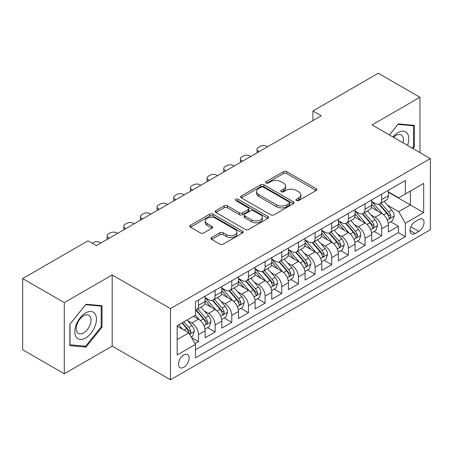 <?xml version="1.0" encoding="UTF-8"?>
<svg xmlns="http://www.w3.org/2000/svg" width="453" height="453" viewBox="0 0 453 453"><rect width="100%" height="100%" fill="white"/><g stroke="black" fill="none" stroke-linecap="round" stroke-linejoin="round"><path stroke-width="0.68" d="M296.466 200.537A1.619 0.934 0 0 0 298.759 200.537L316.132 190.509A2.31 1.336 0 0 0 316.806 189.564A2.31 1.336 0 0 0 316.132 188.618L286.698 171.625A2.31 1.336 0 0 0 283.431 171.625L266.058 181.659A1.619 0.934 0 0 0 265.583 182.316A1.619 0.934 0 0 0 266.058 182.978A1.619 0.934 0 0 0 268.346 182.978L270.594 181.681A7.401 4.27 0 0 1 281.058 181.681L283.51 183.097A7.401 4.27 0 0 1 285.679 186.115A7.401 4.27 0 0 1 283.51 189.139L281.262 190.436A1.619 0.934 0 0 0 280.786 191.098A1.619 0.934 0 0 0 281.262 191.755A1.619 0.934 0 0 0 283.55 191.755L285.798 190.458A7.401 4.27 0 0 1 296.262 190.458L298.714 191.874A7.401 4.27 0 0 1 300.883 194.898A7.401 4.27 0 0 1 298.714 197.916L296.466 199.212A1.619 0.934 0 0 0 295.996 199.875A1.619 0.934 0 0 0 296.466 200.537L296.466 199.212M183.816 367.275A7.537 4.354 120 0 0 188.737 360.633A7.537 4.354 120 0 0 187.582 354.591A7.537 4.354 120 0 0 183.816 354.965A7.537 4.354 120 0 0 178.89 361.607A7.537 4.354 120 0 0 180.045 367.649A7.537 4.354 120 0 0 183.816 367.275M211.647 237.519A2.31 1.336 0 0 0 210.973 238.459A2.31 1.336 0 0 0 211.647 239.405L219.903 244.173A2.31 1.336 0 0 0 223.176 244.173L242.468 233.035A2.31 1.336 0 0 0 243.148 232.089A2.31 1.336 0 0 0 242.468 231.143L213.04 214.156A2.31 1.336 0 0 0 209.767 214.156L190.475 225.294A2.31 1.336 0 0 0 189.796 226.24A2.31 1.336 0 0 0 190.475 227.18L200.447 232.938A2.31 1.336 0 0 0 203.72 232.938L211.976 228.17A2.31 1.336 0 0 0 212.655 227.23A2.31 1.336 0 0 0 211.976 226.285L207.027 223.431A6.183 3.573 0 0 1 205.22 220.905A6.183 3.573 0 0 1 209.037 217.604A6.183 3.573 0 0 1 215.775 218.38L235.152 229.563A6.183 3.573 0 0 1 236.964 232.089A6.183 3.573 0 0 1 233.148 235.39A6.183 3.573 0 0 1 226.404 234.614L223.176 232.751A2.31 1.336 0 0 0 219.903 232.751L211.647 237.519L211.647 239.405M112.185 274.948L64.292 302.598L22.65 278.555L22.65 349.722L64.292 373.765L112.185 346.115L170.487 379.778L170.487 308.606L112.185 274.948L112.185 346.115M419.937 152.565L419.937 97.265L372.049 124.915L430.35 158.578L170.487 308.606M419.937 97.265L378.295 73.222L312.91 110.974L312.91 120.589M22.65 278.555L88.029 240.803L96.359 245.617L321.239 115.781L312.91 110.974M270.758 214.813A2.31 1.336 0 0 0 274.025 214.813L293.323 203.674A2.31 1.336 0 0 0 293.997 202.729A2.31 1.336 0 0 0 293.323 201.789L263.889 184.796A2.31 1.336 0 0 0 260.617 184.796L241.324 195.934A2.31 1.336 0 0 0 240.651 196.879A2.31 1.336 0 0 0 241.324 197.825L270.758 214.813M236.33 200.889A1.619 0.934 0 0 1 237.972 201.115L237.972 199.19L267.893 216.466A2.31 1.336 0 0 1 268.572 217.412A2.31 1.336 0 0 1 267.893 218.357L248.601 229.495A2.31 1.336 0 0 1 245.333 229.495L215.9 212.502L215.9 210.617A2.31 1.336 0 0 0 215.22 211.557A2.31 1.336 0 0 0 215.9 212.502M215.9 210.617L224.156 205.849A2.31 1.336 0 0 1 227.429 205.849L239.365 212.74A2.31 1.336 0 0 0 242.632 212.74L248.108 209.575A2.31 1.336 0 0 0 248.788 208.629A2.31 1.336 0 0 0 248.108 207.689L235.685 200.515A1.619 0.934 0 0 1 235.209 199.852A1.619 0.934 0 0 1 236.211 198.992A1.619 0.934 0 0 1 237.972 199.19M195.017 343.589L198.471 341.596L191.562 337.604M187.627 320.616L191.812 323.034A9.422 5.442 60 0 1 198.471 334.574L205.135 330.73L205.135 337.751L215.13 331.975L207.553 327.604M204.286 311.001L208.471 313.414A9.422 5.442 60 0 1 215.13 324.96L221.794 321.109L221.794 328.131L231.789 322.36L224.207 317.983M220.945 301.387L225.124 303.799A9.422 5.442 60 0 1 231.789 315.339L238.454 311.494L238.454 318.516L248.448 312.746L240.866 308.368M237.599 291.766L241.783 294.184A9.422 5.442 60 0 1 248.448 305.724L255.113 301.874L255.113 308.895L265.107 303.125L257.525 298.748M254.258 282.151L258.442 284.563A9.422 5.442 60 0 1 265.107 296.103L271.766 292.259L271.766 299.28L281.76 293.51L274.184 289.133M270.917 272.53L275.101 274.948A9.422 5.442 60 0 1 281.76 286.489L288.425 282.644L288.425 289.66L298.419 283.889L290.843 279.518M287.576 262.916L291.755 265.328A9.422 5.442 60 0 1 298.419 276.874L305.084 273.023L305.084 280.045L315.078 274.275L307.496 269.897M304.235 253.301L308.414 255.713A9.422 5.442 60 0 1 315.078 267.253L321.743 263.408L321.743 270.43L331.738 264.66L324.155 260.282M320.888 243.68L325.073 246.098A9.422 5.442 60 0 1 331.738 257.638L338.397 253.788L338.397 260.809L348.391 255.039L340.815 250.662M337.547 234.065L341.732 236.477A9.422 5.442 60 0 1 348.391 248.018L355.056 244.173L355.056 251.194L365.05 245.424L357.474 241.047M354.206 224.445L358.391 226.862A9.422 5.442 60 0 1 365.05 238.403L371.715 234.552L371.715 241.574L381.709 235.803L381.709 228.782A9.422 5.442 -120 0 0 375.044 217.242L370.865 214.83M374.127 231.426L381.709 235.803M205.135 330.73A9.422 5.442 -120 0 0 198.471 319.189L193.476 316.302M221.794 321.109A9.422 5.442 -120 0 0 215.13 309.569L204.83 303.623M238.454 311.494A9.422 5.442 -120 0 0 231.789 299.954L221.489 294.003M255.113 301.874A9.422 5.442 -120 0 0 248.448 290.333L238.148 284.388M271.766 292.259A9.422 5.442 -120 0 0 265.107 280.718L254.801 274.773M288.425 282.644A9.422 5.442 -120 0 0 281.76 271.098L271.46 265.152M305.084 273.023A9.422 5.442 -120 0 0 298.419 261.483L288.119 255.537M321.743 263.408A9.422 5.442 -120 0 0 315.078 251.868L304.778 245.917M338.397 253.788A9.422 5.442 -120 0 0 331.738 242.247L321.432 236.302M355.056 244.173A9.422 5.442 -120 0 0 348.391 232.632L338.091 226.681M371.715 234.552A9.422 5.442 -120 0 0 365.05 223.012L354.75 217.066M418.855 219.456L415.191 221.574A7.305 4.219 120 0 0 410.418 228.006A7.305 4.219 120 0 0 411.539 233.861A7.305 4.219 120 0 0 415.191 233.499L418.855 231.381A7.305 4.219 120 0 0 423.629 224.948A7.305 4.219 120 0 0 422.507 219.093A7.305 4.219 120 0 0 418.855 219.456M170.487 379.778L430.35 229.745L430.35 158.578M177.151 339.574L188.81 332.842L195.475 344.382L195.475 357.847L405.361 236.67L405.361 223.204L398.702 211.664L387.519 205.209M195.475 344.382L177.151 354.965L177.151 325.724L195.475 315.146L195.475 301.681L405.361 180.504L405.361 193.969L423.685 183.391L423.685 212.627L405.361 223.204M205.135 297.644L208.471 299.569A9.422 5.442 60 0 0 213.182 300.033L219.841 296.188A9.422 5.442 -120 0 0 221.794 291.874L221.794 286.489M221.794 288.029L225.124 289.948A9.422 5.442 60 0 0 229.835 290.418L236.5 286.568A9.422 5.442 -120 0 0 238.454 282.259L238.454 276.868M238.454 278.408L241.783 280.333A9.422 5.442 60 0 0 246.494 280.798L253.159 276.953A9.422 5.442 -120 0 0 255.113 272.638L255.113 267.253M255.113 268.793L258.442 270.713A9.422 5.442 60 0 0 263.153 271.183L269.818 267.338A9.422 5.442 -120 0 0 271.766 263.023L271.766 257.638M271.766 259.173L275.101 261.098A9.422 5.442 60 0 0 279.812 261.562L286.472 257.717A9.422 5.442 -120 0 0 288.425 253.403L288.425 248.018M288.425 249.558L291.755 251.483A9.422 5.442 60 0 0 296.466 251.947L303.131 248.102A9.422 5.442 -120 0 0 305.084 243.788L305.084 238.403M305.084 239.943L308.414 241.862A9.422 5.442 60 0 0 313.125 242.332L319.79 238.482A9.422 5.442 -120 0 0 321.743 234.167L321.743 228.782M321.743 230.322L325.073 232.247A9.422 5.442 60 0 0 329.784 232.712L336.449 228.867A9.422 5.442 -120 0 0 338.397 224.552L338.397 219.167M338.397 220.707L341.732 222.627A9.422 5.442 60 0 0 346.443 223.097L353.108 219.246A9.422 5.442 -120 0 0 355.056 214.937L355.056 209.546M355.056 211.087L358.391 213.012A9.422 5.442 60 0 0 363.102 213.476L369.761 209.631A9.422 5.442 -120 0 0 371.715 205.317L371.715 199.932M195.475 349.773L398.368 232.632L398.368 226.189L388.374 231.959L388.374 224.937A9.422 5.442 -120 0 0 381.709 213.397L371.409 207.451M371.715 201.472L375.044 203.397A9.422 5.442 -120 0 0 379.756 203.861A9.422 5.442 -120 0 0 381.709 199.547L381.709 194.161M379.756 203.861L386.42 200.016A9.422 5.442 -120 0 0 388.374 195.702L388.374 190.317M198.471 299.954L198.471 305.339A9.422 5.442 60 0 1 196.523 309.654A9.422 5.442 60 0 1 195.475 310.033M196.523 309.654L203.187 305.803A9.422 5.442 -120 0 0 205.135 301.488L205.135 296.103M215.13 290.333L215.13 295.718A9.422 5.442 60 0 1 213.182 300.033M231.789 280.718L231.789 286.103A9.422 5.442 60 0 1 229.835 290.418M248.448 271.098L248.448 276.483A9.422 5.442 60 0 1 246.494 280.798M265.107 261.483L265.107 266.868A9.422 5.442 60 0 1 263.153 271.183M281.76 251.868L281.76 257.253A9.422 5.442 60 0 1 279.812 261.562M298.419 242.247L298.419 247.632A9.422 5.442 60 0 1 296.466 251.947M315.078 232.632L315.078 238.018A9.422 5.442 60 0 1 313.125 242.332M331.738 223.012L331.738 228.397A9.422 5.442 60 0 1 329.784 232.712M348.391 213.397L348.391 218.782A9.422 5.442 60 0 1 346.443 223.097M365.05 203.776L365.05 209.167A9.422 5.442 60 0 1 363.102 213.476M365.05 238.403L365.05 245.424M348.391 248.018L348.391 255.039M331.738 257.638L331.738 264.66M315.078 267.253L315.078 274.275M298.419 276.874L298.419 283.889M281.76 286.489L281.76 293.51M265.107 296.103L265.107 303.125M248.448 305.724L248.448 312.746M231.789 315.339L231.789 322.36M215.13 324.96L215.13 331.975M198.471 334.574L198.471 341.596M188.81 332.842L177.151 326.109M398.702 211.664L410.361 204.932L410.361 191.087L423.685 183.391M388.374 192.236L423.685 212.627M388.374 191.851L398.702 197.814L405.361 193.969M64.292 302.598L64.292 373.765M390.786 221.811L398.368 226.189M398.368 232.632L405.361 236.67M412.955 148.533L414.359 146.789L414.359 125.356L398.283 123.918L389.421 134.949M69.875 345.673L85.951 347.111L102.027 327.117L102.027 305.679L85.951 304.246L69.875 324.24L69.875 345.673M413.527 146.308L414.359 146.789M101.189 326.636L102.027 327.117M84.252 346.132L85.951 347.111M297.117 200.764L298.714 199.841A7.401 4.27 0 0 0 300.883 196.817L300.883 194.898M285.679 186.115L285.679 188.04A7.401 4.27 0 0 1 283.51 191.064L281.908 191.987M316.098 190.526L286.698 173.55A2.31 1.336 0 0 0 283.431 173.55L266.704 183.205M293.289 203.691L263.889 186.721A2.31 1.336 0 0 0 260.617 186.721L241.358 197.842M289.235 203.391A1.619 0.934 0 0 0 289.705 202.729A1.619 0.934 0 0 0 289.235 202.072L263.397 187.157A1.619 0.934 0 0 0 261.109 187.157L258.737 188.522A7.401 4.27 0 0 0 256.574 191.545A7.401 4.27 0 0 0 258.737 194.564L276.398 204.762A7.401 4.27 0 0 0 286.862 204.762L289.235 203.391L289.235 205.317A1.619 0.934 0 0 0 289.705 204.654L289.705 202.729M256.574 191.545L256.574 193.471A7.401 4.27 0 0 0 258.737 196.489L258.737 194.564M289.235 205.317L286.862 206.687A7.401 4.27 0 0 1 276.398 206.687L258.737 196.489M215.928 212.519L224.156 207.768L224.156 205.849M248.788 208.629L248.788 210.554A2.31 1.336 0 0 1 248.108 211.5L242.632 214.66A2.31 1.336 0 0 1 239.365 214.66L227.429 207.768A2.31 1.336 0 0 0 224.156 207.768M237.972 201.115L267.865 218.374M251.749 219.886A6.183 3.573 0 0 0 258.487 220.662A6.183 3.573 0 0 0 262.31 217.361A6.183 3.573 0 0 0 260.498 214.841L253.669 210.9A2.31 1.336 0 0 0 250.401 210.9L244.92 214.059A2.31 1.336 0 0 0 244.246 215.005A2.31 1.336 0 0 0 244.92 215.945L251.749 219.886L251.749 221.811A6.183 3.573 0 0 0 258.487 222.587A6.183 3.573 0 0 0 262.31 219.286L262.31 217.361M244.246 215.005L244.246 216.925A2.31 1.336 0 0 0 244.92 217.87L244.92 215.945M251.749 221.811L244.92 217.87M236.964 232.089L236.964 234.014A6.183 3.573 0 0 1 233.148 237.315A6.183 3.573 0 0 1 226.404 236.54L223.176 234.677A2.31 1.336 0 0 0 219.903 234.677L211.681 239.422M205.22 220.905L205.22 222.825A6.183 3.573 0 0 0 207.027 225.351L207.027 223.431M211.947 228.187L207.027 225.351M242.44 233.052L213.04 216.075A2.31 1.336 0 0 0 209.767 216.075L190.503 227.196M388.232 223.289L392.536 220.804L394.201 215.99A6.24 3.607 -120 0 0 391.771 210.13L384.161 201.319M259.19 151.608L258.442 151.172A4.711 2.718 0 0 1 257.061 149.247A4.711 2.718 0 0 1 258.442 147.327L260.107 146.364A4.711 2.718 0 0 1 266.772 146.364L267.519 146.795M382.632 214.003L373.606 203.556A18.024 10.408 -120 0 0 371.715 201.574M377.683 211.075L372.638 205.226A14.96 8.635 -120 0 0 371.715 204.224M378.906 204.201L386.607 213.114A6.24 3.607 60 0 1 388.833 217.412L389.286 218.153L390.129 218.035L390.831 216.257A6.24 3.607 -120 0 0 388.606 211.959L380.996 203.148M379.359 204.054L387.632 213.629A3.182 1.835 60 0 1 388.436 214.875L390.831 216.257M407.547 145.413A15.311 8.839 120 0 0 397.949 132.661A15.311 8.839 120 0 0 392.938 136.976M402.983 142.78A10.481 6.053 120 0 0 401.222 134.943A10.481 6.053 120 0 0 395.979 135.464A10.481 6.053 120 0 0 393.555 137.333M389.455 134.966L397.949 124.394L413.527 125.787L413.527 146.551L412.258 148.131M412.496 125.192L413.527 125.787M94.994 326.324A15.311 8.839 120 0 0 91.03 311.534A15.311 8.839 120 0 0 76.24 324.648A15.311 8.839 120 0 0 80.204 339.439A15.311 8.839 120 0 0 94.994 326.324M90.062 324.92A10.481 6.053 120 0 0 88.884 315.271A10.481 6.053 120 0 0 77.225 323.776A10.481 6.053 120 0 0 78.403 333.425A10.481 6.053 120 0 0 90.062 324.92M70.039 344.863L70.039 324.093L85.617 304.722L101.189 306.109L101.189 326.879L85.617 346.251L69.875 344.767M100.158 305.515L101.189 306.109M371.573 232.904L375.877 230.418L377.542 225.611A6.24 3.607 -120 0 0 375.112 219.75L367.502 210.939M242.531 161.223L241.783 160.792A4.711 2.718 0 0 1 240.401 158.867A4.711 2.718 0 0 1 241.783 156.942L243.448 155.979A4.711 2.718 0 0 1 250.113 155.979L250.86 156.415M365.979 223.623L356.953 213.17A18.024 10.408 -120 0 0 355.056 211.189M361.03 220.69L355.979 214.847A14.96 8.635 -120 0 0 355.056 213.839M362.253 213.816L369.948 222.729A6.24 3.607 60 0 1 372.173 227.032L372.626 227.768L373.47 227.649L374.172 225.877A6.24 3.607 -120 0 0 371.947 221.574L364.337 212.763M362.706 213.669L370.973 223.25A3.182 1.835 60 0 1 371.777 224.49L374.172 225.877M354.914 242.519L359.223 240.039L360.888 235.226A6.24 3.607 -120 0 0 358.453 229.365L350.843 220.554M225.877 170.838L225.124 170.407A4.711 2.718 0 0 1 223.748 168.482A4.711 2.718 0 0 1 225.124 166.562L226.789 165.6A4.711 2.718 0 0 1 233.454 165.6L234.201 166.03M349.32 233.238L340.294 222.791A18.024 10.408 -120 0 0 338.397 220.809M344.371 230.305L339.32 224.462A14.96 8.635 -120 0 0 338.397 223.459M345.594 223.437L353.289 232.349A6.24 3.607 60 0 1 355.514 236.647L355.973 237.389L356.817 237.27L357.513 235.492A6.24 3.607 -120 0 0 355.288 231.194L347.678 222.383M346.047 223.289L354.32 232.865A3.182 1.835 60 0 1 355.118 234.11L357.513 235.492M338.261 252.14L342.564 249.654L344.229 244.846A6.24 3.607 -120 0 0 341.8 238.986L334.184 230.169M209.218 180.458L208.471 180.022A4.711 2.718 0 0 1 207.089 178.103A4.711 2.718 0 0 1 208.471 176.177L210.135 175.215A4.711 2.718 0 0 1 216.794 175.215L217.548 175.651M332.661 242.859L323.635 232.406A18.024 10.408 -120 0 0 321.743 230.424M327.712 239.926L322.661 234.082A14.96 8.635 -120 0 0 321.743 233.074M328.935 233.052L336.636 241.964A6.24 3.607 60 0 1 338.861 246.268L339.314 247.004L340.158 246.885L340.86 245.113A6.24 3.607 -120 0 0 338.634 240.809L331.024 231.998M329.388 232.904L337.661 242.485A3.182 1.835 60 0 1 338.459 243.725L340.86 245.113M321.602 261.755L325.905 259.269L327.57 254.461A6.24 3.607 -120 0 0 325.141 248.601L317.53 239.79M192.559 190.073L191.812 189.643A4.711 2.718 0 0 1 190.43 187.718A4.711 2.718 0 0 1 191.812 185.792L193.476 184.835A4.711 2.718 0 0 1 200.141 184.835L200.889 185.266M316.001 252.474L306.975 242.027A18.024 10.408 -120 0 0 305.084 240.045M311.052 249.541L306.007 243.697A14.96 8.635 -120 0 0 305.084 242.695M312.276 242.666L319.977 251.579A6.24 3.607 60 0 1 322.202 255.883L322.655 256.625L323.499 256.506L324.201 254.728A6.24 3.607 -120 0 0 321.975 250.43L314.365 241.613M312.729 242.525L321.001 252.1A3.182 1.835 60 0 1 321.806 253.346L324.201 254.728M304.943 271.375L309.246 268.889L310.911 264.082A6.24 3.607 -120 0 0 308.482 258.216L300.871 249.405M175.9 199.694L175.152 199.258A4.711 2.718 0 0 1 173.771 197.338A4.711 2.718 0 0 1 175.152 195.413L176.817 194.45A4.711 2.718 0 0 1 183.482 194.45L184.229 194.881M299.348 262.094L290.322 251.642A18.024 10.408 -120 0 0 288.425 249.66M294.393 259.161L289.348 253.312A14.96 8.635 -120 0 0 288.425 252.31M295.622 252.287L303.317 261.2A6.24 3.607 60 0 1 305.543 265.498L305.996 266.239L306.84 266.121L307.542 264.348A6.24 3.607 -120 0 0 305.316 260.045L297.706 251.234M296.075 252.14L304.342 261.715A3.182 1.835 60 0 1 305.146 262.961L307.542 264.348M288.284 280.99L292.593 278.504L294.257 273.697A6.24 3.607 -120 0 0 291.823 267.836L284.212 259.025M159.241 209.309L158.493 208.878A4.711 2.718 0 0 1 157.112 206.953A4.711 2.718 0 0 1 158.493 205.028L160.158 204.065A4.711 2.718 0 0 1 166.823 204.065L167.57 204.501M282.689 271.709L273.663 261.256A18.024 10.408 -120 0 0 271.766 259.28M277.74 268.776L272.689 262.933A14.96 8.635 -120 0 0 271.766 261.925M278.963 261.902L286.658 270.815A6.24 3.607 60 0 1 288.884 275.118L289.342 275.854L290.186 275.735L290.883 273.963A6.24 3.607 -120 0 0 288.657 269.66L281.047 260.849M279.416 261.76L287.689 271.336A3.182 1.835 60 0 1 288.487 272.581L290.883 273.963M271.63 290.611L275.934 288.125L277.598 283.312A6.24 3.607 -120 0 0 275.164 277.451L267.553 268.64M142.587 218.924L141.834 218.493A4.711 2.718 0 0 1 140.458 216.568A4.711 2.718 0 0 1 141.834 214.648L143.505 213.686A4.711 2.718 0 0 1 150.164 213.686L150.917 214.116M266.03 281.324L257.004 270.877A18.024 10.408 -120 0 0 255.113 268.895M261.081 278.397L256.03 272.547A14.96 8.635 -120 0 0 255.113 271.545M262.304 271.523L270.005 280.435A6.24 3.607 60 0 1 272.23 284.733L272.683 285.475L273.527 285.356L274.229 283.578A6.24 3.607 -120 0 0 272.004 279.28L264.388 270.469M262.757 271.375L271.03 280.951A3.182 1.835 60 0 1 271.828 282.196L274.229 283.578M254.971 300.226L259.275 297.74L260.939 292.932A6.24 3.607 -120 0 0 258.51 287.072L250.9 278.255M125.928 228.544L125.181 228.114A4.711 2.718 0 0 1 123.799 226.189A4.711 2.718 0 0 1 125.181 224.263L126.846 223.301A4.711 2.718 0 0 1 133.51 223.301L134.258 223.737M249.371 290.945L240.345 280.492A18.024 10.408 -120 0 0 238.454 278.51M244.422 288.012L239.371 282.168A14.96 8.635 -120 0 0 238.454 281.16M245.645 281.137L253.346 290.05A6.24 3.607 60 0 1 255.571 294.354L256.024 295.09L256.868 294.971L257.57 293.199A6.24 3.607 -120 0 0 255.345 288.895L247.734 280.084M246.098 280.99L254.371 290.571A3.182 1.835 60 0 1 255.175 291.811L257.57 293.199M238.312 309.841L242.615 307.361L244.28 302.547A6.24 3.607 -120 0 0 241.851 296.687L234.241 287.876M109.269 238.159L108.522 237.729A4.711 2.718 0 0 1 107.14 235.803A4.711 2.718 0 0 1 108.522 233.884L110.187 232.921A4.711 2.718 0 0 1 116.851 232.921L117.599 233.352M232.712 300.56L223.686 290.113A18.024 10.408 -120 0 0 221.794 288.131M227.763 297.627L222.717 291.783A14.96 8.635 -120 0 0 221.794 290.781M228.986 290.758L236.687 299.671A6.24 3.607 60 0 1 238.912 303.969L239.365 304.71L240.209 304.592L240.911 302.814A6.24 3.607 -120 0 0 238.686 298.516L231.075 289.705M229.439 290.611L237.712 300.186A3.182 1.835 60 0 1 238.516 301.432L240.911 302.814M221.653 319.461L225.956 316.975L227.621 312.168A6.24 3.607 -120 0 0 225.192 306.302L217.582 297.491M92.282 243.255L93.528 242.536A4.711 2.718 0 0 1 100.192 242.536L100.94 242.972M216.058 310.18L207.032 299.727A18.024 10.408 -120 0 0 205.135 297.746M211.109 307.247L206.058 301.404A14.96 8.635 -120 0 0 205.135 300.396M212.332 300.373L220.028 309.286A6.24 3.607 60 0 1 222.253 313.584L222.706 314.325L223.55 314.206L224.252 312.434A6.24 3.607 -120 0 0 222.027 308.131L214.416 299.32M212.785 300.226L221.053 309.807A3.182 1.835 60 0 1 221.857 311.047L224.252 312.434M204.994 329.076L209.303 326.59L210.968 321.783A6.24 3.607 -120 0 0 208.533 315.922L200.922 307.111M199.399 319.795L195.413 315.18M194.45 316.862L193.799 316.115M195.673 309.988L203.369 318.901A6.24 3.607 60 0 1 205.594 323.204L206.053 323.946L206.896 323.827L207.593 322.049A6.24 3.607 -120 0 0 205.368 317.751L197.757 308.935M196.126 309.846L204.399 319.422A3.182 1.835 60 0 1 205.198 320.667L207.593 322.049M191.228 337.026L192.644 336.211L194.309 331.398A6.24 3.607 -120 0 0 191.879 325.537L187.083 319.994M182.61 329.263L178.754 324.801M177.791 326.483L177.151 325.741M181.919 322.972L186.715 328.521A6.24 3.607 60 0 1 188.941 332.819L189.394 333.561L190.237 333.442L190.94 331.664A6.24 3.607 -120 0 0 188.714 327.366L183.918 321.817M182.31 322.751L187.74 329.037A3.182 1.835 60 0 1 188.539 330.282L190.94 331.664M191.812 323.034L198.471 319.189M208.471 313.414L215.13 309.569M225.124 303.799L231.789 299.954M241.783 294.184L248.448 290.333M258.442 284.563L265.107 280.718M275.101 274.948L281.76 271.098M291.755 265.328L298.419 261.483M308.414 255.713L315.078 251.868M325.073 246.098L331.738 242.247M341.732 236.477L348.391 232.632M358.391 226.862L365.05 223.012M375.044 217.242L381.709 213.397M381.709 199.547L388.374 195.702M198.471 305.339L205.135 301.488M215.13 295.718L221.794 291.874M231.789 286.103L238.454 282.259M248.448 276.483L255.113 272.638M265.107 266.868L271.766 263.023M281.76 257.253L288.425 253.403M298.419 247.632L305.084 243.788M315.078 238.018L321.743 234.167M331.738 228.397L338.397 224.552M348.391 218.782L355.056 214.937M365.05 209.167L371.715 205.317M381.709 228.782L388.374 224.937M410.865 226.772L418.855 231.381M410.027 230.515L415.191 233.499M298.714 199.841L298.714 197.916M281.262 191.755L281.262 190.436M283.51 191.064L283.51 189.139M266.058 182.978L266.058 181.659M283.431 173.55L283.431 171.625M286.698 173.55L286.698 171.625M316.132 190.509L316.132 188.618M241.324 197.825L241.324 195.934M260.617 186.721L260.617 184.796M263.889 186.721L263.889 184.796M293.323 203.674L293.323 201.789M276.398 206.687L276.398 204.762M286.862 206.687L286.862 204.762M227.429 207.768L227.429 205.849M239.365 214.66L239.365 212.74M242.632 214.66L242.632 212.74M248.108 211.5L248.108 209.575M267.893 218.357L267.893 216.466M219.903 234.677L219.903 232.751M223.176 234.677L223.176 232.751M226.404 236.54L226.404 234.614M211.976 228.17L211.976 226.285M190.475 227.18L190.475 225.294M209.767 216.075L209.767 214.156M213.04 216.075L213.04 214.156M242.468 233.035L242.468 231.143M258.442 151.172L258.442 152.038M387.281 220.084L394.161 216.115M373.606 203.556L374.467 203.057M388.606 211.959L391.771 210.13M383.629 214.83L386.607 213.114M241.783 160.792L241.783 161.653M370.622 229.705L377.502 225.73M356.953 213.17L357.808 212.678M371.947 221.574L375.112 219.75M366.97 224.45L369.948 222.729M225.124 170.407L225.124 171.274M353.963 239.32L360.843 235.35M340.294 222.791L341.149 222.293M355.288 231.194L358.453 229.365M350.316 234.065L353.289 232.349M208.471 180.022L208.471 180.889M337.309 248.94L344.189 244.965M323.635 232.406L324.495 231.913M338.634 240.809L341.8 238.986M333.657 243.686L336.636 241.964M191.812 189.643L191.812 190.509M320.65 258.555L327.53 254.58M306.975 242.027L307.836 241.528M321.975 250.43L325.141 248.601M316.998 253.301L319.977 251.579M175.152 199.258L175.152 200.124M303.991 268.17L310.871 264.201M290.322 251.642L291.177 251.149M305.316 260.045L308.482 258.216M300.339 262.916L303.317 261.2M158.493 208.878L158.493 209.739M287.332 277.791L294.212 273.816M273.663 261.256L274.518 260.764M288.657 269.66L291.823 267.836M283.68 272.536L286.658 270.815M141.834 218.493L141.834 219.36M270.673 287.406L277.559 283.436M257.004 270.877L257.865 270.379M272.004 279.28L275.164 277.451M267.027 282.151L270.005 280.435M125.181 228.114L125.181 228.975M254.02 297.026L260.9 293.051M240.345 280.492L241.206 279.999M255.345 288.895L258.51 287.072M250.367 291.772L253.346 290.05M108.522 237.729L108.522 238.595M237.361 306.641L244.241 302.672M223.686 290.113L224.546 289.614M238.686 298.516L241.851 296.687M233.708 301.387L236.687 299.671M220.702 316.256L227.582 312.287M207.032 299.727L207.887 299.235M222.027 308.131L225.192 306.302M217.049 311.007L220.028 309.286M204.043 325.877L210.922 321.902M205.368 317.751L208.533 315.922M200.396 320.622L203.369 318.901M189.603 334.212L194.269 331.522M188.714 327.366L191.879 325.537M184.02 330.078L186.715 328.521M257.061 149.247L257.061 152.837M240.401 158.867L240.401 162.451M223.748 168.482L223.748 172.066M207.089 178.103L207.089 181.687M190.43 187.718L190.43 191.302M173.771 197.338L173.771 200.922M157.112 206.953L157.112 210.537M140.458 216.568L140.458 220.158M123.799 226.189L123.799 229.773M107.14 235.803L107.14 239.388"/></g></svg>
